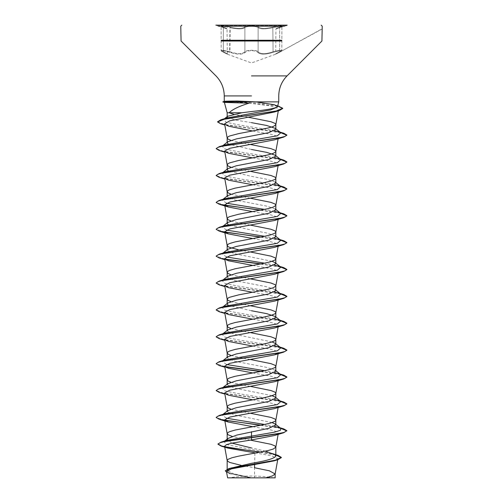 <?xml version="1.0" encoding="UTF-8"?>
<svg xmlns="http://www.w3.org/2000/svg" width="503" height="503" viewBox="0 0 503 503"><rect width="100%" height="100%" fill="white"/><g stroke="black" fill="none" stroke-linecap="round" stroke-linejoin="round"><path stroke-width="0.38" stroke-dasharray="2.52 1.89" d="M227.972 27.162L223.961 26.483L221.182 26.558L223.313 27.627L221.188 26.565L223.194 26.408L227.972 27.162M229.921 51.765L223.2 50.313L221.188 50.495L223.973 50.401L233.335 52.828C239.346 54.211 243.201 53.852 244.898 51.765C245.954 49.778 257.046 49.772 258.114 51.759C257.171 50.797 254.964 50.294 251.506 50.243C248.048 50.294 245.841 50.797 244.898 51.765C242.371 54.274 237.378 54.274 229.921 51.765L229.638 52.262C237.454 54.777 242.704 54.777 245.376 52.262C246.25 51.3 248.293 50.79 251.5 50.74C248.293 50.79 246.25 51.3 245.376 52.262C242.679 54.777 237.435 54.777 229.638 52.262C222.181 50.275 220.138 50.269 223.502 52.262C220.144 50.269 222.188 50.275 229.638 52.262L229.921 27.627C237.372 29.281 242.364 29.281 244.898 27.627C243.182 29.004 239.327 29.237 233.335 28.331L229.921 27.627L230.173 27.118C237.278 28.765 242.025 28.765 244.414 27.118C242.018 28.765 237.271 28.765 230.173 27.118C223.25 25.439 217.346 25.439 223.081 27.112C217.34 25.439 223.263 25.439 230.173 27.118L229.921 51.765M251.506 26.351C254.952 26.389 257.152 26.81 258.114 27.627C257.014 25.955 246.005 25.955 244.898 27.627C245.86 26.816 248.061 26.389 251.506 26.351M275.022 27.162L279.8 26.408L281.806 26.558L279.674 27.627L281.806 26.565L279.039 26.483L269.677 28.325C263.698 29.231 259.844 28.998 258.114 27.627C260.642 29.275 265.634 29.275 273.079 27.627L275.022 27.162M279.674 51.765L281.806 50.495L279.794 50.306L273.079 51.759L279.02 50.401L281.806 50.495L279.674 51.765C274.77 54.274 274.77 54.274 279.674 51.765C274.77 54.274 274.77 54.274 279.674 51.765L279.674 27.627C274.757 29.281 274.757 29.281 279.674 27.627C274.757 29.281 274.757 29.281 279.674 27.627A0.528 0.352 -108.1 0 1 279.907 27.118C285.654 25.439 279.737 25.439 272.827 27.112C265.735 28.759 260.994 28.759 258.599 27.112C257.567 26.301 255.197 25.873 251.5 25.842C247.803 25.873 245.445 26.301 244.414 27.118C245.445 26.301 247.803 25.873 251.5 25.842C255.203 25.873 257.567 26.301 258.599 27.112C260.994 28.759 265.741 28.759 272.827 27.112C279.75 25.439 285.647 25.439 279.907 27.118C275.21 28.765 275.21 28.765 279.907 27.118C275.21 28.765 275.21 28.765 279.907 27.118A0.528 0.352 71.9 0 0 279.875 27.124L281.9 26.307L281.812 50.495L281.9 26.307L276.279 28.407L287.15 25.49L215.85 25.49L287.15 25.49L287.15 25.15L215.85 25.15L251.5 25.15L215.85 25.15L215.85 25.49L226.702 28.401L223.112 27.124A0.528 0.352 108.1 0 1 223.313 27.627C228.217 29.275 228.217 29.275 223.313 27.627C228.217 29.275 228.217 29.275 223.313 27.627A0.528 0.352 -71.9 0 0 223.112 27.124L227.035 28.891L227.299 54.154L223.458 52.243A0.528 0.346 -65.7 0 0 223.502 52.262C228.614 54.764 228.614 54.764 223.502 52.262C228.614 54.764 228.614 54.764 223.502 52.262A0.528 0.346 114.3 0 1 223.458 52.243C221.452 51.224 220.691 50.646 221.182 50.495L223.313 51.759L221.182 50.495L221.094 26.301L223.112 27.124L221.094 26.301L221.182 50.495C220.76 50.715 221.521 51.3 223.458 52.243A0.528 0.346 -65.7 0 1 223.313 51.759C228.205 54.267 228.205 54.267 223.313 51.759C228.205 54.267 228.205 54.267 223.313 51.759A0.528 0.346 114.3 0 0 223.458 52.243L227.381 54.192L251.5 62.969L275.594 54.205L279.53 52.249A0.528 0.346 65.7 0 0 279.674 51.765L279.674 27.627A0.528 0.352 71.9 0 1 279.875 27.124L275.946 28.897L275.675 54.167L279.53 52.249A0.528 0.346 -114.3 0 0 279.674 51.765M258.114 51.759C259.793 53.846 263.647 54.198 269.677 52.821L273.079 51.759C265.653 54.267 260.667 54.267 258.114 51.759A0.528 0.49 144.9 0 1 257.637 52.262C256.756 51.293 254.713 50.79 251.5 50.74C254.713 50.79 256.756 51.293 257.637 52.262C260.334 54.764 265.578 54.764 273.362 52.262C265.553 54.764 260.315 54.764 257.637 52.262A0.528 0.49 144.9 0 0 258.114 51.759L258.114 27.627A0.528 0.503 -44.2 0 1 258.599 27.112A0.528 0.503 -44.2 0 0 258.114 27.627L258.114 51.759M223.081 27.112C227.771 28.759 227.771 28.759 223.081 27.112C227.771 28.759 227.771 28.759 223.081 27.112A0.528 0.352 108.1 0 1 223.112 27.124A0.528 0.352 -71.9 0 0 223.081 27.112M272.645 477.85L251.5 477.85M241.151 465.332L254.549 467.746L254.549 477.712L251.349 477.712L234.235 474.115L227.167 470.525L231.606 467.708M265.509 451.147L251.5 447.972M272.079 422.583L234.297 414.906L227.167 411.548M272.079 395.704L234.297 388.033L227.167 384.669M275.216 370.265L266.672 367.391L234.285 361.148L227.167 357.79M272.079 341.946L234.297 334.269L227.167 330.911M275.216 289.627L266.672 286.754L234.291 280.511L227.167 277.153M272.079 261.309L234.297 253.631L227.167 250.274M275.216 235.869L266.665 232.996L251.5 230.116L228.318 224.715M275.216 208.99L266.672 206.117L234.291 199.873L227.167 196.516M275.204 182.111L266.647 179.231L251.5 176.358L228.312 170.957M231.952 443.143L227.167 439.836M250.255 440.112L232.26 436.428M250.299 413.24L230.927 409.14M250.299 386.361L242.609 384.971M241.899 384.839L230.921 382.261M250.299 359.482L242.609 358.092M241.899 357.96L230.921 355.382M250.299 332.602L230.927 328.503M251.5 310.753L228.318 305.352M250.299 305.723L230.921 301.624M250.299 278.844L230.921 274.745M250.299 251.965L242.609 250.576M241.899 250.444L238.359 249.739M250.299 225.086L242.609 223.697M241.899 223.565L230.921 220.987M250.299 198.207L230.921 194.108M250.299 171.328L230.921 167.229M251.5 149.479L228.318 144.078M250.299 144.449L230.921 140.35M254.889 452.826L271.57 455.787L277.895 458.774L274.28 460.83M230.223 473.744L249.821 477.68L239.277 477.85L254.549 477.712M254.883 453.172L254.619 464.646M251.5 122.65L236.234 120.198L227.727 117.746M248.067 117.174L233.662 114.263M224.583 441.276L223.986 441.659L226.878 444.627L272.161 453.53L275.273 454.957L275.833 456.102M260.636 452.122L275.833 454.787M226.589 472.179L251.349 477.712M259.963 452.254L275.833 455.014M225.3 471.053L229.381 473.486L251.28 477.699M248.966 103.178L270.08 105.8L276.505 107.724L278.536 109.629L274.431 112.018M252.77 131L271.174 134.339L276.631 136.005L278.329 137.665L274.563 139.834M252.701 157.892L271.161 161.218L276.619 162.878L278.322 164.544L274.563 166.713M252.701 184.771L271.167 188.097L276.619 189.757L278.316 191.423L274.55 193.592M252.701 211.65L271.161 214.976L276.612 216.636L278.316 218.302L278.134 219.377M252.701 238.529L271.161 241.855L276.606 243.515L278.329 245.181L274.556 247.35M252.701 265.408L271.167 268.734L276.612 270.394L278.322 272.06L274.563 274.229M252.701 292.287L271.161 295.613L276.619 297.279L278.316 298.939L274.563 301.108M252.701 319.166L271.148 322.486L276.619 324.152L278.316 325.818L274.556 327.987M252.701 346.045L271.148 349.371L276.606 351.031L278.322 352.697L278.134 353.772M252.701 372.924L271.161 376.25L276.6 377.91L278.329 379.576L274.569 381.746M252.701 399.803L271.161 403.129L276.612 404.789L278.322 406.455L274.563 408.625M252.701 426.682L271.155 430.008L276.625 431.675L278.322 433.335L274.563 435.504M274.682 426.305L264.641 424.45M226.394 418.226L222.156 414.994L222.804 414.591M274.688 399.426L238.975 393.767L224.973 390.938L222.238 388.052M274.682 372.547L264.641 370.692M226.394 364.468L222.156 361.236L222.804 360.833M274.682 345.668L238.975 340.009L224.979 337.186L222.156 334.357L222.804 333.954M274.676 318.789L238.963 313.13L224.973 310.301L222.156 307.478L222.804 307.075M274.682 291.91L238.975 286.251L224.979 283.428L222.156 280.599L222.804 280.196M274.682 265.031L264.641 263.176M226.4 256.951L222.156 253.719L222.804 253.317M274.676 238.152L264.641 236.297M226.394 230.072L222.156 226.84L222.804 226.438M274.682 211.273L264.641 209.418M226.388 203.193L222.156 199.961L222.804 199.559M274.682 184.394L238.975 178.735L224.979 175.912L222.156 173.082L222.804 172.68M274.676 157.514L238.963 151.856L224.973 149.026L222.156 146.203L222.804 145.801M274.682 130.635L239.422 125.021L226.061 122.216L223.778 119.274M280.372 428.066L261.101 425.154M224.904 420.338L216.145 417.371M280.372 401.187L223.37 393.17L216.145 390.491M280.372 374.307L261.101 371.396M224.898 366.58L216.145 363.612M280.372 347.428L223.37 339.406L216.145 336.733M280.372 320.549L223.37 312.533L216.145 309.854M280.372 293.67L223.363 285.647L216.145 282.975M280.372 266.791L261.101 263.88M224.904 259.064L216.145 256.096M280.372 239.912L261.101 237.001M224.898 232.185L216.145 229.217M280.372 213.033L261.101 210.122M224.904 205.306L216.145 202.338M280.372 186.154L223.37 178.131L216.145 175.459M280.372 159.275L223.37 151.258L216.145 148.58M280.372 132.396L224.439 124.455L217.554 121.808M277.706 105.793L267.036 103.775L235.995 101.763L237.517 102.775M280.768 428.374L260.391 425.293M280.768 401.495L224.791 393.66M280.768 374.616L260.391 371.535M225.187 366.857L224.791 366.781M280.768 347.736L224.791 339.902M280.768 320.857L224.791 313.023M280.768 293.978L224.791 286.144M280.768 267.099L260.391 264.018M225.199 259.341L224.791 259.265M280.768 240.22L260.391 237.139M280.768 213.341L260.391 210.26M280.768 186.462L224.791 178.628M280.768 159.583L224.791 151.749M280.768 132.704L224.766 124.75M277.65 106.001L235.995 101.99L227.167 101.99M251.5 25.15L287.15 25.15L251.5 25.15M227.01 101.763L235.995 101.763L237.397 101.04M322.234 28.935L279.53 52.249A0.528 0.346 -114.3 0 1 279.486 52.262C282.849 50.275 280.812 50.269 273.362 52.262C280.819 50.269 282.856 50.275 279.486 52.262C274.361 54.777 274.361 54.777 279.486 52.262C274.361 54.777 274.361 54.777 279.486 52.262A0.528 0.346 65.7 0 0 279.53 52.249C281.542 51.224 282.302 50.64 281.806 50.495C282.214 50.728 281.454 51.312 279.53 52.249L322.234 28.709M273.079 51.759L272.827 27.112L273.079 51.759M244.898 51.765A0.528 0.49 35 0 0 245.376 52.262A0.528 0.49 35 0 1 244.898 51.765L244.898 27.627A0.528 0.503 -136 0 0 244.414 27.118A0.528 0.503 -136 0 1 244.898 27.627L244.898 51.765M284.459 26.213L218.541 26.213M281.812 40.271L221.182 40.271M281.812 41.02L221.182 41.02M223.313 51.759L223.313 27.627L223.313 51.759M274.009 477.85A141.469 141.469 0 0 0 228.991 477.85M229.381 473.486L230.223 473.751M278.536 109.629L278.322 110.811M278.329 137.665L278.134 138.74M278.329 164.544L278.134 165.619M278.329 191.423L278.134 192.498M278.329 245.181L278.134 246.256M278.329 272.06L278.134 273.135M278.329 298.939L278.134 300.014M278.329 325.818L278.134 326.893M278.329 379.576L278.134 380.652M278.329 406.455L278.134 407.531M278.329 433.335L278.134 434.41M274.493 104.775L279.203 106.202M222.156 414.994L222.992 414.34M222.156 388.115L222.992 387.461M222.156 361.236L222.992 360.582M222.156 334.357L222.992 333.703M222.156 307.478L222.992 306.824M222.156 280.599L222.992 279.945M222.156 226.84L222.992 226.187M222.156 199.961L222.992 199.307M222.156 146.203L222.992 145.549M228.714 126.228L224.816 125.021M228.437 153.277L224.866 152.176M228.437 180.156L224.866 179.055M228.437 260.793L224.866 259.693M228.437 287.672L224.866 286.572M228.444 314.551L224.866 313.451M228.437 341.43L224.866 340.33M228.437 368.309L224.866 367.209M228.437 395.188L224.866 394.088M224.816 441.005L223.986 441.659M275.273 454.957L274.946 454.699"/><path stroke-width="0.75" d="M251.5 477.85L272.645 477.85M215.85 25.15L287.15 25.15M227.727 117.746L227.167 116.966L227.614 116.275L241.767 112.773L251.5 111.54C265.427 110.063 273.978 108.61 277.14 107.189L277.455 106.73L274.493 104.775L256.128 101.876L278.75 101.876L227.01 101.876L224.501 102.417L248.966 103.178C239.107 106.227 232.48 109.428 229.091 112.773L227.167 112.773L224.376 102.354M241.767 112.773L227.167 112.773L227.167 116.966M227.01 101.876L227.01 101.763C221.408 101.329 224.866 101.09 237.397 101.04L256.128 101.876M228.318 144.078L227.167 142.758L227.784 141.796L236.335 138.916L268.715 132.679L275.833 129.321L275.216 128.353L266.678 125.48L251.5 122.65M230.921 140.35L228.098 139.13L227.18 138.08L228.098 136.753L229.72 135.967L238.692 133.597L267.892 128.058L273.28 126.479L275.726 124.895L275.726 124.109L274.902 123.317L270.916 121.732L248.067 117.174M275.833 454.787L278.033 455.385L281.372 457.409L275.304 460.207L228.878 468.589L251.5 463.313C266.263 460.911 274.374 458.51 275.833 456.102L274.946 454.699L265.509 451.147M241.151 465.332L229.72 462.464L227.274 460.886L227.274 460.094L228.098 459.302L232.084 457.724L238.692 456.139L267.892 450.606L273.28 449.028L275.82 447.186L274.902 445.865L270.916 444.281L250.255 440.112M232.26 436.428L228.098 434.799L227.167 433.611L227.167 439.836L228.054 438.44L236.756 435.076L268.715 428.342L275.833 424.985L275.216 424.023L272.079 422.583M227.167 433.611L228.098 432.423L229.72 431.637L235.108 430.052L264.308 424.519L270.916 422.941L274.902 421.357L275.726 420.565L275.726 419.779L274.902 418.986L270.916 417.402L250.299 413.24M230.927 409.14L228.098 407.92L227.167 406.732L227.167 411.548L227.796 410.586L236.341 407.707L268.696 401.469L275.833 398.106L275.216 397.144L272.079 395.704M227.167 406.732L228.098 405.544L229.72 404.758L235.108 403.173L264.308 397.64L270.916 396.062L274.902 394.478L275.726 393.686L275.726 392.9L274.902 392.107L270.916 390.523L250.299 386.361M230.921 382.261L228.098 381.041L227.167 379.853L227.167 384.669L227.784 383.707L236.335 380.828L268.709 374.59L275.833 371.233L275.216 370.265L280.844 374.672L274.682 372.547M227.167 379.853L228.098 378.665L229.72 377.879L235.108 376.294L264.308 370.761L270.916 369.183L274.902 367.599L275.726 366.806L275.726 366.021L274.902 365.228L270.916 363.644L250.299 359.482M230.921 355.382L228.098 354.162L227.167 352.974L227.167 357.79L227.784 356.828L236.341 353.949L268.709 347.711L275.833 344.348L275.216 343.386L272.079 341.946M227.167 352.974L228.098 351.786L229.72 351L235.108 349.415L264.308 343.882L270.916 342.304L274.902 340.72L275.726 339.927L275.726 339.141L274.902 338.349L270.916 336.765L250.299 332.602M230.927 328.503L228.098 327.283L227.167 326.095L227.167 330.911L227.796 329.949L236.341 327.069L268.696 320.832L275.833 317.468L275.216 316.506L266.665 313.633L251.5 310.753M227.167 326.095L228.098 324.907L229.72 324.121L235.108 322.536L264.308 317.003L270.916 315.425L274.902 313.841L275.726 313.048L275.726 312.262L274.902 311.47L270.916 309.886L250.299 305.723M228.318 305.352L227.167 304.032L227.784 303.07L236.335 300.19L268.709 293.953L275.833 290.596L275.216 289.627L280.844 294.035L274.682 291.91M230.921 301.624L228.098 300.404L227.18 299.354L228.098 298.028L229.72 297.242L238.692 294.865L267.892 289.332L273.28 287.754L275.726 286.169L275.726 285.383L274.902 284.591L270.916 283.007L250.299 278.844M230.921 274.745L228.098 273.525L227.167 272.337L227.167 277.153L227.784 276.191L236.341 273.311L268.709 267.074L275.833 263.71L275.216 262.748L272.079 261.309M227.167 272.337L228.098 271.148L229.72 270.363L235.108 268.778L264.308 263.245L270.916 261.667L274.902 260.082L275.726 259.29L275.726 258.504L274.902 257.712L270.916 256.128L250.299 251.965M238.359 249.739L229.72 247.432L228.098 246.646L227.167 245.458L227.167 250.274L227.796 249.312L236.341 246.432L268.696 240.195L275.833 236.831L275.216 235.869L280.844 240.277L274.676 238.152M227.167 245.458L228.098 244.269L229.72 243.483L235.108 241.899L264.308 236.366L270.916 234.788L274.902 233.203L275.726 232.411L275.726 231.625L274.902 230.833L270.916 229.249L250.299 225.086M228.318 224.715L227.167 223.395L227.784 222.433L236.335 219.553L268.715 213.316L275.833 209.958L275.216 208.99L280.844 213.398L274.682 211.273M230.921 220.987L228.098 219.767L227.18 218.717L228.098 217.39L229.72 216.604L238.692 214.234L267.892 208.695L273.28 207.117L275.726 205.532L275.726 204.746L274.902 203.954L270.916 202.369L250.299 198.207M230.921 194.108L228.098 192.888L227.167 191.7L227.167 196.516L227.784 195.554L236.341 192.674L268.709 186.437L275.833 183.073L275.204 182.111L280.844 186.519L274.682 184.394M227.167 191.7L228.098 190.511L229.72 189.725L235.108 188.141L264.308 182.608L270.916 181.03L274.902 179.445L275.726 178.653L275.726 177.867L274.902 177.075L270.916 175.49L250.299 171.328M228.312 170.957L227.167 169.637L227.777 168.675L236.341 165.795L268.696 159.558L275.833 156.194L275.216 155.232L266.665 152.359L251.5 149.479M230.921 167.229L228.098 166.009L227.18 164.959L228.098 163.632L229.72 162.846L238.692 160.476L267.892 154.937L273.28 153.358L275.726 151.774L275.726 150.988L274.902 150.196L270.916 148.611L250.299 144.449M251.5 447.972L231.952 443.143M242.609 384.971L241.899 384.839M242.609 358.092L241.899 357.96M242.609 250.576L241.899 250.444M242.609 223.697L241.899 223.565M275.833 455.014L281.372 457.636L277.656 459.805L274.28 460.83L231.499 468.859L226.488 471.6L230.223 473.744M277.895 458.774L275.141 473.983L272.444 475.92L265.628 477.85L275.147 477.85L227.62 477.85L226.488 471.6M275.141 473.983L269.344 470.795L254.549 467.746L254.619 464.646M251.5 431.706L251.5 439.93L232.197 443.093L226.413 444.671L224.577 446.243L227.859 448.11L254.889 452.826L254.883 453.172M233.662 114.263L229.091 112.773M275.216 424.023L280.844 428.43L280.391 430.31L274.462 432.184L226.922 440.351L224.583 441.276M217.95 443.992L220.427 442.571L227.557 440.93L283.736 432.737L286.867 430.7L284.17 432.379L276.505 434.058L221.056 442.143L217.95 443.992L221.634 446.023L231.726 448.054L260.636 452.122M228.878 468.589L225.3 470.827L226.589 472.179M217.95 444.212L221.351 446.167L259.963 452.254M277.656 459.805L230.89 468.236L225.3 470.827M224.766 124.75L220.666 123.763L217.541 121.921L224.803 119.06L279.461 110.465L274.431 112.018L229.664 120.871L224.602 123.832L228.714 126.228L252.77 131M224.791 151.749L219.264 150.504L216.133 148.693L218.151 147.241L223.98 145.788L283.73 137.067L274.563 139.834L229.802 148.284L224.678 151.101L228.437 153.277L252.701 157.892M224.791 178.628L219.27 177.389L216.133 175.572L218.157 174.12L223.986 172.667L283.736 163.947L274.563 166.713L229.796 175.17L224.684 177.98L228.437 180.156L252.701 184.771M260.391 210.26L219.264 204.268L216.133 202.451L218.157 200.999L223.992 199.546L283.736 190.826L274.556 193.598L229.802 202.043L224.684 204.859L228.45 207.035L252.701 211.65M278.096 218.748L274.55 220.471L229.814 228.922L224.678 231.738L228.45 233.914L252.701 238.529M224.791 259.265L219.27 258.026L216.133 256.209L218.157 254.757L223.986 253.305L283.736 244.584L274.556 247.357L229.808 255.801L224.671 258.617L228.437 260.787L252.701 265.408M224.791 286.144L219.264 284.905L216.133 283.088L218.157 281.636L223.992 280.184L283.736 271.463L274.563 274.229L229.814 282.68L224.684 285.497L228.437 287.672L252.701 292.287M224.791 313.023L219.264 311.778L216.133 309.967L218.151 308.515L223.98 307.063L283.73 298.342L274.563 301.108L229.821 309.559L224.69 312.376L228.444 314.551L252.701 319.166M224.791 339.902L219.27 338.664L216.133 336.847L218.157 335.394L223.986 333.942L283.736 325.221L274.556 327.994L229.814 336.438L224.684 339.255L228.444 341.43L252.701 346.045M278.102 353.137L274.556 354.867L229.808 363.317L224.671 366.134L228.437 368.309L252.701 372.924M224.791 393.66L219.264 392.415L216.133 390.605L218.151 389.152L223.98 387.7L283.73 378.979L274.569 381.746L229.814 390.196L224.678 393.013L228.437 395.188L252.701 399.803M260.391 425.293L219.27 419.301L216.133 417.484L218.157 416.031L223.986 414.579L283.736 405.858L274.563 408.625L229.821 417.075L224.678 419.892L228.431 422.067L252.701 426.682M283.736 432.737L274.563 435.504L251.5 439.93M227.01 101.763L224.357 101.373L222.898 101.763L227.01 101.763L222.898 101.99L227.167 101.99L222.898 101.99L224.501 102.417M280.844 428.43L274.682 426.305M264.641 424.45L226.394 418.226M222.804 414.591L225.174 413.68L277.342 404.582L280.844 401.551L274.688 399.426M222.238 388.052L225.181 386.801L277.342 377.703L280.844 374.672M264.641 370.692L226.394 364.468M222.804 360.833L225.181 359.922L277.342 350.824L280.844 347.793L274.682 345.668M222.804 333.954L225.174 333.043L277.342 323.945L280.844 320.914L274.676 318.789M222.804 307.075L225.181 306.164L277.342 297.066L280.844 294.035M222.804 280.196L225.181 279.284L277.342 270.186L280.844 267.156L274.682 265.031M264.641 263.176L226.4 256.951M222.804 253.317L225.174 252.405L277.342 243.307L280.844 240.277M264.641 236.297L226.394 230.072M222.804 226.438L225.181 225.526L277.342 216.428L280.844 213.398M264.641 209.418L226.388 203.193M222.804 199.559L225.181 198.647L277.342 189.549L280.844 186.519M222.804 172.68L225.174 171.768L277.342 162.67L280.844 159.64L274.676 157.514M222.804 145.801L225.181 144.889L277.342 135.791L280.844 132.761L274.682 130.635M223.778 119.274L226.853 117.998L270.752 109.893L277.14 107.189M286.867 430.7L283.736 428.883L280.372 428.066M261.101 425.154L224.904 420.338M216.145 417.371L219.27 415.447L279.02 406.726L284.849 405.273L286.867 403.821L283.736 402.01L280.372 401.187M216.145 390.491L219.264 388.567L279.014 379.847L284.843 378.394L286.867 376.942L283.73 375.125L280.372 374.307M261.101 371.396L224.898 366.58M216.145 363.612L219.264 361.688L279.008 352.968L284.843 351.515L286.867 350.063L283.736 348.246L280.372 347.428M216.145 336.733L219.27 334.809L279.02 326.089L284.849 324.636L286.867 323.184L283.736 321.373L280.372 320.549M216.145 309.854L219.264 307.93L279.014 299.21L284.843 297.757L286.867 296.305L283.73 294.488L280.372 293.67M216.145 282.975L219.264 281.051L279.008 272.33L284.843 270.878L286.867 269.426L283.736 267.609L280.372 266.791M261.101 263.88L224.904 259.064M216.145 256.096L219.27 254.172L279.02 245.451L284.849 243.999L286.867 242.547L283.736 240.736L280.372 239.912M261.101 237.001L224.898 232.185M216.145 229.217L219.264 227.293L279.014 218.572L284.843 217.12L286.867 215.668L283.73 213.85L280.372 213.033M261.101 210.122L224.904 205.306M216.145 202.338L219.264 200.414L279.008 191.693L284.843 190.241L286.867 188.788L283.736 186.971L280.372 186.154M216.145 175.459L219.27 173.535L279.02 164.814L284.849 163.362L286.867 161.909L283.736 160.099L280.372 159.275M216.145 148.58L219.264 146.656L279.014 137.935L284.843 136.483L286.867 135.03L283.73 133.213L280.372 132.396M217.554 121.808L220.867 119.783L275.845 111.15L282.755 108.271L277.706 105.793M286.867 430.926L280.768 428.374M283.736 405.858L286.867 404.041L280.768 401.495M283.73 378.979L286.867 377.168L280.768 374.616M260.391 371.535L225.187 366.857M224.791 366.781L219.264 365.543L216.133 363.726L218.157 362.273L223.992 360.821L283.736 352.1L286.867 350.289L280.768 347.736M283.736 325.221L286.867 323.404L280.768 320.857M283.73 298.342L286.867 296.531L280.768 293.978M283.736 271.463L286.867 269.652L280.768 267.099M260.391 264.018L225.199 259.341M283.736 244.584L286.867 242.767L280.768 240.22M260.391 237.139L219.264 231.141L216.133 229.33L218.151 227.878L223.98 226.425L283.73 217.705L286.867 215.894L280.768 213.341M283.736 190.826L286.867 189.015L280.768 186.462M283.736 163.947L286.867 162.129L280.768 159.583M283.73 137.067L286.867 135.257L280.768 132.704M279.461 110.465L282.755 108.491L277.65 106.001M218.541 26.213L284.459 26.213M221.182 40.271L281.812 40.271M221.182 41.02L281.812 41.02M251.5 75.909L287.037 75.909L251.5 75.909M251.5 95.916L224.25 95.916L251.5 95.916M277.449 106.73L278.75 101.876L278.75 95.916C278.869 88.144 281.63 81.48 287.037 75.909L321.926 41.02L322.234 26.213L321.172 25.15M224.25 101.436L224.25 95.916C224.131 88.144 221.37 81.48 215.963 75.909L181.074 41.02L180.766 26.213L181.828 25.15M275.833 129.321L275.833 124.505M275.833 456.102L275.833 447.054M275.833 424.985L275.833 420.175M275.833 398.106L275.833 393.296M275.833 371.233L275.833 366.417M275.833 344.348L275.833 339.538M275.833 317.468L275.833 312.659M275.833 290.596L275.833 285.779M275.833 263.71L275.833 258.9M275.833 236.831L275.833 232.021M275.833 209.958L275.833 205.142M275.833 183.073L275.833 178.263M275.833 156.194L275.833 151.384M227.167 470.525L227.167 460.49M227.167 304.032L227.167 299.216M227.167 223.395L227.167 218.579M227.167 169.637L227.167 164.821M227.167 142.758L227.167 137.941M275.154 477.85L275.154 473.845M226.922 440.351L221.056 442.143M272.161 453.53L278.033 455.385M221.351 446.167L227.859 448.11M278.322 110.811L275.82 124.637M224.602 123.832L227.18 138.08M278.134 138.74L275.82 151.516M224.671 151.101L227.18 164.959M278.134 165.619L275.82 178.395M224.671 177.987L227.18 191.838M278.134 192.498L275.82 205.274M224.671 204.866L227.18 218.717M278.134 219.377L275.82 232.153M224.671 231.738L227.18 245.596M278.134 246.256L275.82 259.032M224.671 258.617L227.18 272.475M278.134 273.135L275.82 285.911M224.671 285.497L227.18 299.354M278.134 300.014L275.82 312.791M224.671 312.382L227.18 326.233M278.134 326.893L275.82 339.67M224.671 339.255L227.18 353.112M278.134 353.772L275.82 366.549M224.671 366.134L227.18 379.991M278.134 380.652L275.82 393.428M224.671 393.013L227.18 406.87M278.134 407.531L275.82 420.307M224.671 419.892L227.18 433.749M278.134 434.41L275.82 447.186M224.577 446.243L227.18 460.629M277.819 427.116L283.736 428.883M225.174 413.68L219.27 415.447M277.819 400.243L283.736 402.01M225.181 386.801L219.264 388.567M277.826 373.364L283.73 375.125M225.181 359.922L219.264 361.688M277.819 346.479L283.736 348.246M225.174 333.043L219.27 334.809M277.819 319.606L283.736 321.373M225.181 306.164L219.264 307.93M277.826 292.727L283.73 294.488M225.181 279.284L219.264 281.051M277.819 265.848L283.736 267.609M225.174 252.405L219.27 254.172M277.819 238.969L283.736 240.736M225.181 225.526L219.264 227.293M277.826 212.09L283.73 213.85M225.181 198.647L219.264 200.414M277.819 185.211L283.736 186.971M225.174 171.768L219.27 173.535M277.819 158.332L283.736 160.099M225.181 144.889L219.264 146.656M277.826 131.453L283.73 133.213M226.853 117.998L220.867 119.783M222.992 414.34L227.79 410.58M280.844 401.551L275.216 397.144M222.992 387.461L227.784 383.701M222.992 360.582L227.784 356.822M280.844 347.793L275.216 343.386M222.992 333.703L227.79 329.943M280.844 320.914L275.216 316.506M222.992 306.824L227.784 303.064M222.992 279.945L227.784 276.185M280.844 267.156L275.216 262.748M222.156 253.719L227.79 249.306M222.992 226.187L227.784 222.427M222.992 199.307L227.784 195.554M222.156 173.082L227.777 168.675M280.844 159.64L275.216 155.232M222.992 145.549L227.784 141.789M280.844 132.761L275.216 128.353M223.596 119.406L227.614 116.275M224.816 125.021L220.666 123.763M224.866 152.176L219.264 150.504M224.866 179.055L219.27 177.389M228.45 207.035L219.264 204.268M274.55 220.477L283.73 217.705M228.45 233.914L219.264 231.141M224.866 259.693L219.27 258.026M224.866 286.572L219.264 284.905M224.866 313.451L219.264 311.778M224.866 340.33L219.27 338.664M274.556 354.867L283.736 352.1M224.866 367.209L219.264 365.543M224.866 394.088L219.264 392.415M228.431 422.067L219.27 419.301M228.054 438.44L224.816 441.005"/></g></svg>
